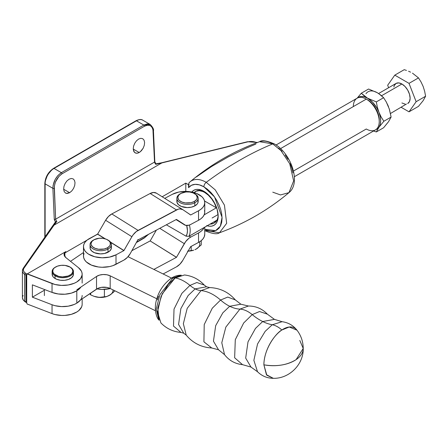 <?xml version="1.0" encoding="UTF-8"?>
<svg xmlns="http://www.w3.org/2000/svg" width="448" height="448" viewBox="0 0 448 448"><rect width="100%" height="100%" fill="white"/><g stroke="black" fill="none" stroke-linecap="round" stroke-linejoin="round"><path stroke-width="0.67" d="M242.519 364.655L234.646 357.773L235.29 339.718L243.673 322.997L252.207 314.602A45.125 28.045 -124.1 0 0 262.702 321.524L255.506 328.378L248.013 341.841L245.678 358.075L250.975 367.058L245.678 358.075L248.013 341.841L255.506 328.378L262.702 321.524A45.125 28.045 55.9 0 1 252.207 314.602L259.526 311.528L267.361 314.149L274.428 319.374L262.702 321.524L274.428 319.374L282.117 321.698L272.244 324.766L265.182 331.33L257.555 343.958L253.865 360.315L257.51 371.734L250.975 367.058L242.519 364.655L234.646 357.773L235.29 339.718L243.673 322.997L252.207 314.602A23.397 14.543 -124.1 0 0 239.938 309.114L225.842 327.09L221.788 342.748L224.521 354.631L218.506 349.759L213.444 341.18L215.678 325.674L222.835 312.822L229.706 306.275L222.835 312.822L215.678 325.674L213.444 341.18L218.506 349.759L211.719 347.978L203.913 341.824L204.226 324.542L212.274 308.218L220.556 300.037A35.028 21.773 -124.1 0 0 229.706 306.275A35.028 21.773 55.9 0 1 220.556 300.037L227.735 297.074L235.351 299.93L240.901 304.22L229.706 306.275L240.901 304.22L248.438 306.012L239.938 309.114A35.028 21.773 55.9 0 1 229.706 306.275A35.028 21.773 -124.1 0 0 239.938 309.114L225.842 327.09L221.788 342.748L224.521 354.631C229.102 360.522 235.099 363.866 242.519 364.655M180.97 332.422L173.499 326.082L174.02 309.126L181.899 293.334L189.946 285.41A21.571 13.406 -124.1 0 0 195.143 288.876L188.143 295.551L180.846 308.65L178.573 324.458L183.73 333.2L178.573 324.458L180.846 308.65L188.143 295.551L195.143 288.876A21.571 13.406 55.9 0 1 189.946 285.41L196.862 282.52L204.254 285.074L206.556 286.787L195.143 288.876L206.556 286.787L209.614 287.577L201.023 290.601L187.202 308.336L183.35 323.708L186.228 335.138L183.73 333.2L180.97 332.422L173.499 326.082L174.02 309.126L181.899 293.334L189.946 285.41A31.886 19.818 -124.1 0 0 175.174 277.939L168.42 284.206L161.118 296.246L157.517 311.892L160.91 322.941C166.426 328.574 173.113 331.738 180.97 332.422M90.07 244.574L90.07 247.738A10.657 6.149 0 0 0 96.494 253.383A10.657 6.149 0 0 0 108.018 252.224L108.018 249.06A10.657 6.149 180 0 1 96.494 250.219A10.657 6.149 180 0 1 90.07 244.574A10.657 6.149 180 0 1 93.43 240.094A10.657 6.149 0 0 0 93.19 240.223A10.657 6.149 0 0 0 93.072 248.858A10.657 6.149 0 0 0 108.018 249.06L107.358 247.862A9.688 5.594 180 0 1 93.772 247.677A9.688 5.594 180 0 1 93.878 239.831A9.688 5.594 180 0 1 94.091 239.708L99.131 238.269L102.911 238.336L106.355 239.232L108.942 240.822L109.788 241.808L110.281 242.866L110.163 245.045L109.553 246.086L107.358 247.862L104.149 249.015L98.543 249.234L95.094 248.338L92.506 246.747L91.168 244.703L91.045 243.611L91.896 241.483L94.091 239.708A9.688 5.594 180 0 1 107.576 239.831A9.688 5.594 180 0 1 107.358 247.862L108.018 249.06A10.657 6.149 0 0 0 108.259 240.223L107.576 239.831M55.664 266.969L55.255 267.204A10.657 6.149 0 0 0 55.02 275.766L55.446 275.061A10.074 5.818 180 0 1 55.664 266.969A10.074 5.818 180 0 1 69.91 266.969A10.074 5.818 180 0 1 70.129 267.098L72.206 269.024L72.856 271.258L71.971 273.47L70.986 274.462L68.118 276.013L62.474 276.892L58.643 276.382L54.242 274.159L52.853 272.037L52.97 269.769L53.603 268.688L54.589 267.697L57.456 266.146L61.13 265.345L65.061 265.412L70.129 267.098A10.074 5.818 180 0 1 69.686 275.318A10.074 5.818 180 0 1 55.446 275.061L55.02 275.766L55.02 278.454A10.657 6.149 0 0 0 66.713 279.961A10.657 6.149 0 0 0 73.444 274.243L73.444 271.555A10.657 6.149 180 0 1 66.713 277.273A10.657 6.149 180 0 1 55.02 275.766A10.657 6.149 0 0 0 70.084 276.035A10.657 6.149 0 0 0 70.554 267.344A10.657 6.149 180 0 1 73.444 271.555M303.223 348.46C303.167 341.684 301.09 335.597 296.99 330.193C293.166 325.377 288.21 322.549 282.117 321.698L272.244 324.766A19.37 12.04 55.9 0 1 281.848 330.008L289.229 327.006L296.99 330.193A27.709 14.672 116.2 0 0 281.848 330.008A27.709 14.672 116.2 0 0 263.878 364.812A29.865 17.242 0 0 0 296.094 359.638A29.865 17.242 0 0 0 303.223 348.46L296.094 359.638C287.174 365.142 276.438 366.867 263.878 364.812C264.124 347.9 276.59 332.662 281.848 330.008A19.37 12.04 -124.1 0 0 272.244 324.766A45.125 28.045 55.9 0 1 262.702 321.524A45.125 28.045 -124.1 0 0 272.244 324.766L265.182 331.33L257.555 343.958L253.865 360.315L257.51 371.734C261.901 376.04 267.17 378.241 273.319 378.325L266.818 375.217L263.878 364.812L266.42 374.685L273.319 378.325C289.352 378.734 303.638 364.403 303.223 348.46L299.813 340.458M211.719 347.978L203.913 341.824L204.226 324.542L212.274 308.218L220.556 300.037A36.59 22.742 -124.1 0 0 201.023 290.601A21.571 13.406 55.9 0 1 195.143 288.876A21.571 13.406 -124.1 0 0 201.023 290.601L187.202 308.336L183.35 323.708L186.228 335.138C192.881 343.078 201.376 347.362 211.719 347.978M181.272 275.178L175.174 277.939A19.37 12.04 55.9 0 1 172.866 278.051L180.83 275.201L172.866 278.051A7.493 4.659 -124.1 0 0 170.755 278.572A7.493 4.659 55.9 0 1 172.866 278.051A19.37 12.04 -124.1 0 0 175.174 277.939L162.215 293.854L157.786 308.09L159.102 320.258L156.229 309.075L159.891 294.655L172.866 278.051L159.891 294.655L156.229 309.075L158.85 319.889C157.086 318.567 153.289 309.669 156.755 298.995C159.074 290.797 163.738 283.993 170.766 278.566C173.886 276.394 177.24 275.268 180.83 275.201L181.278 275.173M110.482 294.666L108.214 295.977M109.424 295.366L106.87 296.498L102.329 297.382L97.541 297.203L94.058 296.324L99.31 297.388L106.87 296.498L110.723 294.526L114.447 291.211L114.447 290.59L114.447 291.211L113.232 292.426L109.424 295.366A12.303 7.101 0 0 0 113.002 289.878M104.401 289.386L104.401 297.007L104.401 289.386M90.681 293.076L90.681 294.885L94.058 296.324L90.681 294.885L89.701 293.742L90.681 294.885L90.681 293.076M106.68 296.559L101.046 297.399L97.541 297.203A12.303 7.101 0 0 0 106.68 296.559A12.303 7.101 0 0 0 106.809 296.514M94.685 296.531A12.303 7.101 0 0 0 94.774 296.559A12.303 7.101 0 0 0 97.541 297.203L94.774 296.559M155.445 310.75L110.174 288.49L106.876 287.426L101.254 287.364L97.888 288.361L80.483 299.986L96.522 289.122L96.522 276.466L76.798 289.834L96.522 276.466A9.688 5.594 180 0 1 110.174 275.834L106.876 274.77L103.118 274.518L99.484 275.111L96.522 276.466L96.522 289.122A9.688 5.594 0 0 1 110.174 288.49L110.174 275.834L156.822 298.777L110.174 275.834L110.174 288.49L155.445 310.75M158.491 296.218L157.366 299.914M70.51 261.324L83.485 252.526L70.51 261.324M128.033 256.704L171.511 278.085L128.033 256.704M80.528 287.594L76.798 290.825L76.798 302.49L76.798 290.825L71.378 293.126L64.921 294.218L58.201 293.966L52.041 292.41L52.041 283.55L27.121 273.958L26.712 274.786L26.712 302.865L27.121 304.007L52.041 313.6L52.041 304.746L32.379 297.175L32.379 284.838L52.041 292.41A19.37 11.183 0 0 0 80.92 287.039M175.174 277.939A31.886 19.818 55.9 0 1 189.946 285.41L196.862 282.52L204.254 285.074C198.918 279.272 192.332 275.906 184.498 274.977L175.174 277.939M201.023 290.601A36.59 22.742 55.9 0 1 220.556 300.037L227.735 297.074L235.351 299.93C228.547 292.118 219.968 287.997 209.614 287.577L201.023 290.601M239.938 309.114A23.397 14.543 55.9 0 1 252.207 314.602L259.526 311.528L267.361 314.149C262.203 308.75 255.898 306.04 248.438 306.012L239.938 309.114M70.112 267.086A10.657 6.149 180 0 1 70.554 267.344A10.657 6.149 0 0 0 70.319 267.204L69.91 266.969M52.13 271.555L52.13 274.243A10.657 6.149 0 0 0 55.02 278.454L55.02 275.766A10.657 6.149 180 0 1 52.13 271.555A10.657 6.149 180 0 1 55.462 267.086M52.136 274.053L52.819 276.422L53.749 277.502L56.594 279.25L60.385 280.235L64.54 280.314L68.426 279.462L71.456 277.816L73.17 275.632L73.298 273.23M107.901 240.027A10.657 6.149 180 0 1 111.378 244.574A10.657 6.149 180 0 1 108.018 249.06L108.018 252.224A10.657 6.149 0 0 0 111.378 247.738L111.378 244.574M90.345 246.35L90.216 248.752L91.683 250.998L94.534 252.745L100.391 253.887L104.496 253.495L109.396 251.317L111.104 249.127L111.233 246.725M71.781 190.932L69.63 192.702L63.65 189.246L64.193 191.576L65.526 193.049L66.422 193.39L69.63 192.702L71.781 190.932L73.562 188.406L71.781 190.932M74.698 185.511L73.562 188.406L74.698 185.511L75.018 182.683L74.698 185.511M74.469 180.354L75.018 182.683L74.469 180.354L73.142 178.881L74.469 180.354M71.232 178.483L73.142 178.881L71.232 178.483L69.031 179.228L71.232 178.483M141.372 150.752L139.216 152.522L133.235 149.072L134.361 152.258L136.013 153.21L138.102 153.037L140.319 151.754L143.153 148.232L141.372 150.752M144.284 145.331L143.153 148.232L144.284 145.331L144.603 142.503L144.284 145.331M144.06 140.179L144.603 142.503L144.06 140.179L142.727 138.701L144.06 140.179M140.823 138.309L142.727 138.701L140.823 138.309L138.622 139.048L140.823 138.309M196.067 191.184A18.306 10.567 60 0 1 204.568 191.733A18.306 10.567 -120 0 0 195.782 191.358M203.879 191.313L201.096 190.025L198.414 189.414L195.944 189.515L193.782 190.316L191.806 192.024A20.205 11.665 60 0 1 203.879 191.313L203.879 191.313A20.205 11.665 60 0 1 218.165 216.059L217.078 209.115L213.982 201.975L209.35 195.726L203.879 191.313M259.594 141.697A29.557 17.069 -120 0 1 272.765 143.903A329.336 190.142 120 0 0 206.231 182.319L215.225 189.857L224.442 205.122L226.66 223.339L219.425 232.792L226.66 223.339L224.442 205.122L215.225 189.857L206.231 182.319A329.336 190.142 -60 0 1 272.765 143.903L259.571 141.702C261.85 139.933 266.767 140.666 274.31 143.909C290.786 152.891 301.504 182.655 288.977 192.634L293.653 180.902L289.733 163.744L280.952 150.562L272.765 143.903A3.875 2.234 -60 0 1 274.316 143.909A3.875 2.234 120 0 0 272.765 143.903L280.952 150.562L289.733 163.744L293.653 180.902L288.977 192.634L280.51 194.93L272.765 192.175M206.231 182.319A3.875 2.234 120 0 0 203.879 186.805L214.519 196.913L222.051 217.314L220.382 226.173L215.611 230.636L204.758 229.298L207.43 230.457L210.84 231.235L213.987 231.106L216.742 230.087L219.005 228.211L220.685 225.551L221.721 222.208L222.074 218.31L221.721 214.01L220.685 209.474L219.005 204.87L216.742 200.385L213.987 196.179L210.84 192.422L207.43 189.258L203.879 186.805A3.875 2.234 -60 0 1 206.231 182.319A29.557 17.069 -120 0 0 190.036 181.843A29.557 17.069 -120 0 0 189.353 182.47A29.557 17.069 60 0 1 190.036 181.849A29.557 17.069 60 0 1 206.231 182.319M288.977 192.634C268.145 210.095 244.961 223.479 219.425 232.792L206.231 230.591A3.875 2.234 -60 0 1 204.758 230.625M64.882 256.603L64.882 252.946L87.007 240.173L64.882 252.946L65.817 251.614L64.882 252.157L64.798 256.491L64.798 252.274L64.17 253.635L64.154 255.052L65.918 257.656A9.688 5.594 180 0 1 64.081 254.38A9.688 5.594 180 0 1 64.798 252.274L65.817 251.614L64.882 252.946L64.882 256.603M94.814 235.665L97.742 233.974L94.814 235.665M162.182 196.767L185.797 183.137L185.797 191.397L185.797 183.137L162.182 196.767M189.353 182.47L188.759 183.439L188.541 187.667A25.726 14.851 60 0 1 203.879 186.805L199.366 184.856L195.132 184.341L191.447 185.298L188.541 187.667L188.541 184.716L185.797 183.137L188.541 184.716L188.541 187.667L188.983 184.458L188.541 184.716L188.983 184.458L188.759 183.439L189.353 182.47L188.944 182.935M78.305 267.546L65.918 257.656L78.305 267.546M27.373 273.84L55.003 284.486L61.544 285.404L68.23 284.978L74.262 283.254L76.798 281.966L80.528 278.734L82.118 274.96L82.04 273.006L81.379 271.096L78.389 267.613A19.37 11.183 180 0 1 82.158 274.243A19.37 11.183 180 0 1 71.926 284.105A19.37 11.183 180 0 1 52.041 283.55L52.041 292.41L32.379 284.838L32.379 297.175L44.38 290.248L32.379 297.175L52.041 304.746L52.041 313.6L27.121 304.007L26.712 302.865L26.712 274.786L26.415 274.932M27.636 273.655L64.882 252.157L27.121 273.958L26.309 274.949A0.969 0.56 -60 0 1 26.953 274.053L24.668 272.586L23.722 271.354L23.369 270.026L23.638 268.694L54.04 225.154L161.79 162.943L247.727 141.882L252.118 141.529L257.09 142.621M255.886 144.06L246.361 148.086L228.312 156.856L211.568 166.522L196.336 176.971M53.11 225.786L56.851 221.418L55.709 221.659L56.851 221.418A3.875 2.234 60 0 1 55.63 219.178L54.27 219.358L55.63 219.178L54.264 188.294A0.969 0.526 177.5 0 1 52.892 188.334A0.969 0.526 -2.5 0 0 54.264 188.294C54.527 182.118 57.12 177.29 62.048 173.807A0.969 0.56 -120 0 0 61.365 172.665L54.018 168.426L136.483 120.814A12.594 7.269 -60 0 1 142.783 120.187A12.594 7.269 120 0 0 136.483 120.814L143.83 125.054L61.365 172.665C56.022 176.434 53.2 181.658 52.892 188.334L45.114 183.848L52.892 188.334L54.27 219.358A4.844 2.794 -120 0 0 55.479 221.85L54.27 219.358L52.892 188.334L53.088 185.433L55.199 179.385L57.994 175.431L61.365 172.665L54.018 168.426L136.483 120.814L143.83 125.054L61.365 172.665A0.969 0.56 60 0 1 62.048 173.807L144.514 126.196L147.694 125.126L150.455 125.698L152.376 127.826L152.925 129.382L154.532 162.075L55.63 219.178L54.337 186.301L55.406 182.084L58.94 176.366L62.048 173.807L144.514 126.196C149.498 123.956 152.382 125.619 153.166 131.191L154.532 162.075A3.875 2.234 -120 0 0 155.764 164.326L161.79 162.943L54.04 225.154L56.851 221.418A3.875 2.234 60 0 1 55.63 219.178L154.532 162.075A3.875 2.234 -120 0 0 155.764 164.326L247.727 141.882A8.719 5.034 180 0 1 256.245 142.464L256.934 142.856M69.031 179.228L66.881 180.998L65.1 183.523L63.963 186.418L63.65 189.246L63.963 186.418L65.1 183.523L66.881 180.998L69.031 179.228M138.622 139.048L136.472 140.818L134.691 143.343L133.554 146.244L133.235 149.066L133.554 146.244L134.691 143.343L136.472 140.818L138.622 139.048M51.733 169.926L47.522 174.955L45.276 181.11M144.463 237.608L136.892 241.982L144.463 237.608A0.969 0.56 60 0 1 144.267 238.011A0.969 0.56 -120 0 0 144.463 237.608L148.215 234.478L144.463 237.608M44.834 237.406L44.834 183.45A0.969 0.56 0 0 0 45.114 183.848A12.594 7.269 -60 0 1 54.018 168.426A12.594 7.269 120 0 0 45.114 183.848L45.114 237.003L45.114 183.848A0.969 0.56 180 0 1 44.834 183.45A0.969 0.56 180 0 1 45.114 183.053M55.457 221.889L23.212 268.285L22.4 270.726L22.4 297.618A9.688 5.594 0 0 0 24.601 301.168L24.601 274.277L24.601 301.168L25.939 301.941L25.939 275.05L24.601 274.277A9.688 5.594 180 0 1 22.4 270.726A9.688 5.594 180 0 1 23.106 268.632A0.969 0.734 35 0 1 24.002 268.05L54.04 225.154L53.351 225.294M22.4 270.749A9.688 5.594 0 0 0 24.601 274.277L26.096 274.954L25.939 301.941L26.634 302.753M55.395 222.169L54.275 224.062M147.274 123.889L150.254 124.505L143.83 125.054L147.274 123.889M206.668 225.596L209.35 226.206L211.82 226.106L213.982 225.305L215.757 223.832L217.078 221.743L217.89 219.117L218.165 216.059A20.205 11.665 60 0 1 207.194 225.77M292.953 172.889L291.922 168.347L290.237 163.744M287.974 159.258L285.219 155.053M282.078 151.295L278.662 148.131M82.118 305.01L81.609 306.942L78.91 310.498L76.798 312.021L71.378 314.322L64.921 315.414L61.544 315.459L55.003 314.541L52.041 313.6A19.37 11.183 0 0 0 71.926 314.16A19.37 11.183 0 0 0 82.158 304.298L82.158 298.855M82.158 295.439A19.37 11.183 180 0 1 71.926 305.301A19.37 11.183 180 0 1 52.041 304.746L55.003 305.682L61.544 306.6L68.23 306.174L74.262 304.45L76.798 303.162L80.528 299.93M256.698 142.397L247.498 141.73A0.969 0.308 76.4 0 1 247.727 141.882A0.969 0.308 -103.6 0 0 247.531 141.73M161.84 162.893L161.504 163.201M155.865 163.839L155.764 164.326L155.865 163.839L161.638 162.775L247.498 141.73M154.538 161.465L154.818 161.734L154.532 162.075L154.745 161.577M153.166 130.446A0.969 0.526 177.5 0 1 153.451 130.799A0.969 0.526 177.5 0 1 153.166 131.191A0.969 0.526 -2.5 0 0 153.451 130.799L154.818 161.722M143.83 125.054A0.969 0.56 60 0 1 144.514 126.196A0.969 0.56 -120 0 0 143.83 125.054M26.309 274.949A0.969 0.56 -60 0 1 26.953 274.053A0.969 0.56 -120 0 0 27.115 274.126A0.969 0.56 60 0 1 26.953 274.053L25.351 273.129L24.601 274.277L25.351 273.134A8.719 5.034 180 0 1 24.002 268.05A0.969 0.734 -145 0 0 23.218 268.279M54.018 168.426A0.969 0.56 -120 0 0 53.536 168.375A0.969 0.56 60 0 1 54.018 168.426M136.483 120.814A0.969 0.56 -120 0 0 136.002 120.764A0.969 0.56 60 0 1 136.483 120.814M53.334 168.818A0.969 0.56 60 0 1 53.536 168.375C48.227 172.01 45.326 177.038 44.834 183.45M24.836 301.633L26.466 302.574A0.969 0.56 -60 0 1 26.309 302.372L26.522 302.607A0.969 0.56 -60 0 1 26.51 302.596A0.969 0.56 -60 0 1 26.471 302.574A0.969 0.56 -60 0 1 26.309 302.372L24.601 301.168A9.688 5.594 180 0 1 22.4 297.64A9.688 5.594 180 0 1 23.106 295.523M25.351 301.605L24.601 301.168M64.949 252.358L65.817 251.614L64.949 252.358M214.082 223.048A18.306 10.567 -120 0 0 218.148 215.253A18.306 10.567 60 0 1 214.374 222.891M133.784 151.396L133.235 149.066L139.216 152.522L137.021 153.266L135.111 152.869L133.784 151.396M64.193 191.576L63.65 189.246L69.63 192.702L67.43 193.441L65.526 193.049L64.193 191.576M84.022 253.478L83.502 255.651L83.726 257.841L84.683 259.958L86.341 261.934L91.47 265.138L98.33 266.969L102.094 267.266L109.558 266.588L112.98 265.63L123.872 260.109L127.366 257.421L130.273 253.557L138.068 239.456L138.18 239.831L137.889 239.652L138.18 239.831L176.456 219.414L185.646 225.344L188.922 225.204L190.708 224.454L198.531 220.282L201.057 218.641L202.978 216.754L204.221 214.682L204.742 212.509L204.523 210.319M89.712 238.386L97.58 234.186L104.826 238.717L97.58 234.186L87.192 240.022L85.266 241.914L84.022 243.986L83.502 246.159L83.726 248.349L84.683 250.471L86.341 252.442L88.631 254.19L94.746 256.754L102.094 257.774L109.558 257.096L116.004 254.817L116.004 264.303L123.872 260.109A11.816 7.09 -58 0 0 130.273 253.557L138.057 239.462L138.18 239.831L176.456 219.414L184.302 224.734L176.092 219.604L184.302 224.734A11.827 7.095 -58 0 0 184.442 224.829A11.827 7.095 -58 0 0 190.708 224.454L198.531 220.282L198.531 210.79L190.708 214.962L189.297 214.082L190.652 214.984L182.806 209.658L179.922 208.891L178.226 209.182L136.36 231.498L133.196 234.724L131.891 236.701L123.928 250.578L116.004 254.817A19.37 11.183 180 0 1 95.094 256.85A19.37 11.183 180 0 1 83.485 246.602A19.37 11.183 180 0 1 89.712 238.386M156.374 193.138A11.805 7.078 122 0 0 150.153 193.486L176.45 209.916A11.805 7.078 -58 0 1 182.666 209.569L156.374 193.138A11.805 7.078 122 0 1 156.514 193.228L153.63 192.461L150.153 193.486L111.798 213.948L108.41 216.535L105.599 220.27L131.891 236.701L123.872 250.617L110.673 242.368L123.872 250.617L116.004 254.817L116.004 264.303A19.37 11.183 0 0 1 95.094 266.336A19.37 11.183 0 0 1 83.485 256.094L83.485 246.602M204.758 202.574L204.758 212.066A19.37 11.183 0 0 1 198.531 220.282L198.531 210.79A19.37 11.183 180 0 0 204.758 202.574A19.37 11.183 180 0 0 193.15 192.332A19.37 11.183 180 0 0 172.239 194.359L164.735 198.363L172.239 194.359L178.685 192.08L186.15 191.402L189.913 191.699L196.778 193.53L201.908 196.734L203.56 198.705L204.523 200.827L204.742 203.017L204.221 205.19L202.978 207.262L201.057 209.154L198.531 210.79L190.708 214.962L182.806 209.658A11.805 7.078 -58 0 0 182.666 209.569M105.599 220.27L97.58 234.186L105.599 220.27L131.891 236.701A11.39 6.832 -58 0 1 138.09 230.378L111.798 213.948L150.153 193.486L176.45 209.916L138.09 230.378L111.798 213.948A11.39 6.832 122 0 0 105.599 220.27M123.973 250.516L110.46 242.071L123.973 250.516M105.319 238.862L97.675 234.086L105.319 238.862M96.897 288.876L102.094 289.414L110.314 288.557A19.37 11.183 0 0 1 96.897 288.876M204.221 227.332L202.978 229.404L201.057 231.297L198.531 232.938L190.708 237.11L189.19 236.158L190.708 237.11L188.922 238.269L185.646 241.623L176.456 257.359L153.871 269.41L176.456 257.359L150.158 240.929L131.93 250.656L150.158 240.929L176.456 257.359L150.158 240.929L176.506 257.292L184.302 243.667A11.827 7.095 -58 0 1 190.708 237.11L198.531 232.938L198.531 242.43L201.057 240.789L202.978 238.896L204.221 236.824L204.758 234.175M204.758 227.175L204.758 234.214A19.37 11.183 0 0 1 198.531 242.43L190.602 246.714L182.806 260.338A11.805 7.078 -58 0 1 176.45 266.862L163.134 273.963L176.45 266.862L179.922 264.18L182.806 260.338L190.652 246.646L198.531 242.43L198.531 232.938A19.37 11.183 180 0 0 204.137 227.534M156.346 230.138L150.214 240.862L156.346 230.138M159.751 228.323L184.302 243.667L159.751 228.323M410.592 72.156L408.582 71.249L410.592 72.156M406.459 70.426L404.247 69.675L406.459 70.426M401.901 83.994L381.545 95.743L401.901 83.994A11.626 6.709 -120 0 0 396.088 83.418L398.759 82.897L401.901 83.994L405.048 86.531L407.714 90.126L409.494 94.237L410.122 98.23L409.494 101.5L407.714 103.55A11.626 6.709 -120 0 0 409.494 94.237A11.626 6.709 -120 0 0 401.901 83.994M409.018 111.826L416.136 101.702L409.018 83.356L394.783 75.141L387.666 85.266L388.623 87.73L387.666 85.266L394.783 75.141L404.247 69.675L394.783 75.141L409.018 83.356L418.482 77.896L412.468 73.147L418.482 77.896L409.018 83.356L416.136 101.702L409.018 111.826L418.482 106.366L423.136 100.677L425.6 96.242L416.136 101.702L425.6 96.242L424.648 91.246L423.147 86.447L421.047 81.973L418.482 77.896L421.047 81.973L423.147 86.447L424.648 91.246L425.6 96.242L423.136 100.677L418.482 106.366L409.018 111.826L401.195 107.313L409.018 111.826M393.842 86.979L394.307 85.467L396.088 83.418L378.594 93.52M390.488 113.495L406.47 104.009M405.048 104.07L401.901 102.973M375.575 129.752L376.858 129.192L378.924 127.277L376.331 131.947L383.594 127.753L388.517 121.738L391.11 117.068L383.846 121.262L378.924 127.277L380.223 124.404L380.671 120.77L380.223 116.626L378.924 112.246L381.142 116.967L383.846 121.262L391.11 117.068L389.39 109.222L386.305 102.004L383.594 97.703L376.331 101.898L377.339 107.178L378.924 112.246L376.858 107.94L372.635 102.25L361.306 93.218L357.157 98.179L361.306 93.218L368.57 89.023L377.244 92.691L380.716 95.06L383.594 97.703L376.331 101.898L367.657 98.23L364.157 95.844L361.306 93.218L368.57 89.023L377.238 92.691A18.402 10.623 -120 0 0 365.977 93.699M387.57 122.83L383.594 127.753L376.331 131.947L373.548 130.995L376.331 131.947L378.924 127.277L383.846 121.262L381.142 116.967L378.924 112.246L377.339 107.178L376.331 101.898L364.286 96.796L361.15 96.482L358.456 97.317L357.33 98.146M389.267 108.909L391.11 117.068L389.267 120.411M378.941 93.8L383.594 97.703L386.305 102.004L388.517 106.714L387.57 104.53M357.498 97.994A18.402 10.623 60 0 1 367.657 98.23A18.402 10.623 60 0 1 378.924 112.246A18.402 10.623 60 0 1 378.924 127.277A18.402 10.623 60 0 1 375.794 129.679M176.865 198.274L176.865 201.438A10.657 6.149 0 0 0 183.288 207.082A10.657 6.149 0 0 0 194.818 205.923L194.818 202.759A10.657 6.149 180 0 1 183.288 203.918A10.657 6.149 180 0 1 176.865 198.274A10.657 6.149 180 0 1 180.225 193.794A10.657 6.149 0 0 0 179.984 193.922A10.657 6.149 0 0 0 179.872 202.558A10.657 6.149 0 0 0 194.818 202.759L194.152 201.561A9.688 5.594 180 0 1 180.566 201.376A9.688 5.594 180 0 1 180.673 193.53A9.688 5.594 180 0 1 180.886 193.407L185.926 191.968L189.706 192.035L193.15 192.931L195.737 194.522L196.582 195.507L197.204 197.658L196.958 198.744L196.347 199.786L194.152 201.561L190.949 202.714L185.338 202.933L181.888 202.037L179.301 200.446L178.461 199.461L177.839 197.31L178.69 195.182L180.886 193.407A9.688 5.594 180 0 1 194.37 193.53A9.688 5.594 180 0 1 194.152 201.561L194.818 202.759A10.657 6.149 0 0 0 195.054 193.922L194.37 193.53M379.232 121.52L379.232 119.941A16.369 9.453 -120 0 0 367.657 99.887L366.285 99.098A18.306 10.567 60 0 1 379.232 121.52A18.306 10.567 60 0 1 366.285 128.996L293.479 171.03M294.364 176.708L375.441 129.903A18.306 10.567 -120 0 0 378.246 115.231A18.306 10.567 -120 0 0 366.285 99.098L369.914 101.45L372.086 103.466L375.838 108.528L378.347 114.313L379.232 119.941M186.704 225.506A16.369 9.453 60 0 1 186.071 236.191L166.348 224.806L186.071 236.191L188.972 236.286A18.306 10.567 -120 0 0 189.398 225.047A18.306 10.567 60 0 1 188.972 236.286L216.373 220.466A18.306 10.567 60 0 1 213.797 223.222A18.306 10.567 60 0 1 210.123 224.078M216.373 207.816L204.137 214.878L216.373 207.816L204.562 200.995L216.373 207.816A18.306 10.567 60 0 0 204.641 192.422L205.162 192.119L204.641 192.422L208.264 195.11L211.596 198.772L214.374 203.123L216.373 207.816M353.343 106.574A18.306 10.567 60 0 1 366.285 99.098L280.538 148.607L366.285 99.098A18.306 10.567 -120 0 0 357.134 98.19L276.058 145.001M194.118 192.59A18.306 10.567 60 0 1 195.49 191.514A18.306 10.567 60 0 1 204.641 192.422L202.815 191.514L199.304 190.669L196.218 191.156L193.805 192.937M218.109 214.542L212.111 218.008M209.983 224.067L213.069 223.586L214.374 222.846L216.373 220.466L188.972 236.286L186.071 236.191L187.102 233.722L187.454 230.658L186.67 225.378M194.695 193.726A10.657 6.149 180 0 1 198.173 198.274A10.657 6.149 180 0 1 194.818 202.759L194.818 205.923A10.657 6.149 0 0 0 198.173 201.438L198.173 198.274M177.139 200.049L177.01 202.451L178.483 204.697L181.328 206.444L187.191 207.586L191.29 207.194L194.818 205.923L197.232 203.969L197.898 202.826L198.033 200.424M197.282 248.366L195.009 249.676M193.67 250.191L187.522 251.143M188.07 251.138A12.303 7.101 0 0 0 193.474 250.258A12.303 7.101 0 0 0 193.603 250.214M189.538 250.964L187.841 251.098L189.538 250.964M192.422 250.516L191.195 250.706L191.195 246.338L191.195 250.706L193.67 250.197L192.422 250.516M194.936 249.715L196.218 249.066L194.936 249.715M196.218 249.066L201.242 244.91L196.218 249.066A12.303 7.101 0 0 0 199.405 242.206M201.242 244.91L201.242 240.638L201.242 244.91M93.19 240.223L93.878 239.831M44.38 295.596L44.38 289.458M219.425 232.792C217.14 234.562 212.229 233.828 204.686 230.586M259.571 141.702C234.035 151.015 210.851 164.399 190.019 181.86L189.207 182.605M82.158 274.243L82.158 283.102M153.451 130.799C153.95 129.438 152.886 127.338 150.254 124.505L142.783 120.187C141.411 119.101 139.149 119.291 136.002 120.764L53.536 168.375M155.893 163.839L154.812 161.678M24.791 301.605L23.016 299.762L22.4 297.618M148.63 234.259L144.267 238.011L136.646 242.407M184.43 224.823L176.092 219.61M179.984 193.922L180.673 193.53M366.285 99.098L367.657 99.887"/></g></svg>
